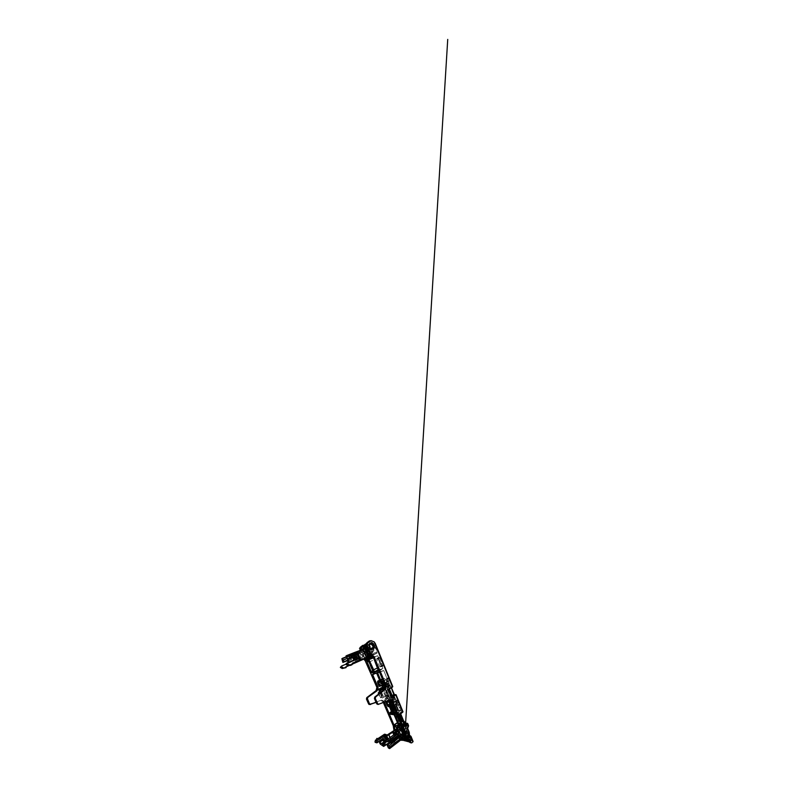 <?xml version="1.0" encoding="UTF-8"?>
<svg xmlns="http://www.w3.org/2000/svg" width="788" height="788" viewBox="0 0 788 788"><rect width="100%" height="100%" fill="white"/><g stroke="black" fill="none" stroke-linecap="round" stroke-linejoin="round"><path stroke-width="0.59" stroke-dasharray="3.94 2.96" d="M362.549 648.879C361.859 649.026 361.485 649.755 361.406 651.055C361.83 652.533 362.579 653.311 363.632 653.41L364.42 653.291C365.12 653.134 365.494 652.375 365.524 651.036C365.041 649.558 364.273 648.8 363.229 648.77L362.549 648.879M365.504 652.7L364.706 652.809C363.642 652.71 362.894 651.922 362.46 650.435C362.539 649.105 362.923 648.376 363.613 648.229L364.539 647.972C365.583 648.012 366.361 648.78 366.853 650.277C366.824 651.637 366.459 652.395 365.75 652.553L362.322 654.355L360.106 649.154M370.478 655.084L371.916 655.419L368.094 656.946L365.75 652.553L362.027 654.503L362.608 656.818L361.436 657.438L359.387 652.681C358.176 650.336 359.318 646.81 361.436 646.268L362.776 646.032L365.691 647.135L367.878 649.312L371.434 657.832L366.666 659.901L368.951 661.772L372.507 670.184L371.611 671.534L372.271 673.09L372.813 671.888M359.387 652.681L360.185 652.208L359.811 650.602M360.303 647.982L360.796 646.968M365.918 645.017L369.474 644.121C368.626 644.288 368.163 645.185 368.085 646.83C368.607 648.701 369.513 649.716 370.813 649.864L368.518 651.449L365.888 645.175M367.878 649.312L368.725 648.829L371.227 654.789L367.208 646.613L364.312 645.264C366.578 645.805 368.045 646.987 368.725 648.829L372.113 655.537L377.147 653.075L377.285 651.765L374.694 645.402C373.945 643.313 372.291 642.033 369.739 641.57L366.656 643.087M400.077 727.787L397.595 726.96L398.974 727.009L400.402 730.565L399.112 731.471L397.773 728.151M400.343 727.432L401.722 727.482L403.308 731.136L405.042 731.343L403.525 732.495L402.973 731.786M377.285 651.765L373.049 653.449L371.562 649.854C372.438 649.667 372.891 648.711 372.921 647.017C372.31 645.145 371.365 644.18 370.074 644.131L369.247 644.259L368.587 642.653L369.148 642.456L367.848 642.397L365.809 645.096M406.086 735.894L405.396 735.736L405.869 735.234M406.362 732.111L405.475 730.939L403.476 731.037M404.017 738.711L401.998 737.666L402.786 739.962M410.45 742.7L411.05 742.109L409.78 742.119L410.578 742.04L409.622 739.124L408.519 738.78L409.1 739.893L409.415 739.282M410.824 742.05L409.711 739.597L408.745 739.617L409.858 741.853L407.642 739.065L408.598 741.616M402.638 737.824L403.86 740.198M405.13 738.996L404.116 738.455L404.973 740.493M407.859 740.621L406.47 738.77L407.179 741.104M406.273 739.282L405.239 738.73L406.106 740.789M401.082 740.168L403.426 738.937L412.882 741.36M400.747 740.04L395.753 735.805L394.039 730.86M383.411 702.689L382.633 701.34L380.486 700.433L369.848 704.541M364.824 658.65L363.987 659.063L361.741 657.773L362.913 657.162L365.08 657.694L364.283 657.862M365.691 647.135L370.862 658.709L367.218 660.206M360.185 652.208L361.446 655.143L362.322 654.355M397.428 730.121L396.856 728.811L397.379 731.205L398.787 731.491L400.432 730.486L398.974 727.009M395.133 732.072L394.857 730.259M401.2 739.696L396.689 736.031L397.773 736.622L400.334 736.317L397.773 736.622M372.271 673.09L375.876 671.435L382.938 688.279L380.417 689.687L380.013 691.135L382.367 696.681L383.598 697.193L386.09 695.794L398.038 724.29L395.527 730.732L396.561 731.136L396.561 733.5L397.319 734.455L400.806 734.751L401.033 736.485C399.723 737.115 398.639 737.105 397.763 736.435L397.753 736.425C396.354 735.588 395.409 732.702 396.689 730.171L397.073 730.486M396.541 729.038L395.468 733.441L394.394 733.204M395.527 730.732L395.537 733.795C396.295 735.253 397.369 735.706 398.758 735.165L400.659 733.766L402.402 739.223M400.501 734.899L397.319 734.455L401.151 733.795L403.426 738.937M383.598 697.193L387.135 695.42L399.063 723.975L398.038 724.29L399.063 724.674L396.561 731.136L397.999 731.431C397.526 732.663 397.782 733.786 398.777 734.79M363.613 648.229L360.126 649.007M368.666 648.839C367.701 646.741 366.193 645.589 364.145 645.372M360.382 649.076L363.859 648.081L363.061 646.18M367.385 660.226L368.173 660.699M367.188 660.285L367.917 659.98L368.252 660.768M400.954 715.681L401.309 716.538L401.023 715.514L399.831 715.425L400.245 716.42L400.048 715.602L400.875 716.43L400.55 715.652L401.072 715.602L401.447 716.548M400.206 714.972L400.728 714.746L399.614 714.155L400.058 715.169L399.605 714.371L400.728 714.746M401.9 721.178L400.619 720.409L401.9 721.178L401.151 721.7L402.333 721.847L401.289 721.552L402.146 721.03L401.397 721.473L402.333 721.847M400.422 719.641L401.506 720.153L400.619 719.07L400.846 720.193L400.511 719.247L401.348 719.73M399.851 718.272L400.944 718.784L400.048 717.691L400.284 718.823L399.949 717.878L400.777 718.351M399.88 717.041L400.235 717.572M399.486 716.134L398.669 715.691L399.447 716.814L400.334 717.001L399.595 716.056L400.373 716.725L398.669 715.691M388.829 681.955L388.307 681.521L383.618 682.969L390.602 699.793L395.901 700.069L388.829 681.955L389.164 683.196L388.642 682.743L385.568 683.856L391.469 698.129L395.054 698.424L389.164 683.196L385.972 683.748L383.707 682.438M402.835 712.096L401.407 711.663C400.422 711.771 400.176 712.549 400.668 714.007L400.747 714.194M405.515 723.128L407.731 723.886M409.208 732.426L408.135 731.983C408.696 733.451 408.686 734.977 408.105 736.563L407.682 736.573C408.292 735.037 408.322 733.539 407.77 732.082L405.278 725.009L404.195 723.975L402.215 723.689L401.929 724.517L404.727 731.481C405.278 732.899 405.249 734.367 404.668 735.874L404.736 735.785C405.298 734.239 405.298 732.751 404.746 731.313L403.82 731.126C404.372 732.554 404.362 734.032 403.781 735.568L405.012 736.031L402.924 737.263L402.402 735.076M372.547 672.381L378.053 670.647C378.87 670.194 378.989 669.15 378.417 667.505L375.068 659.398C374.28 657.793 373.433 657.103 372.507 657.32L371.217 658.551L372.3 658.049L367.08 660.324M397.94 713.632L399.014 714.125L398.127 713.032L398.373 714.184L398.029 713.219L398.856 713.682M398.531 715.346L399.555 715.09L398.107 714.332L399.378 714.982L398.718 715.445L399.555 715.09M401.19 717.159L400.363 716.696L401.141 717.838L402.057 718.026L401.299 717.08L402.087 717.75L400.363 716.696M400.944 718.124L402.215 718.42M402.284 718.902L402.629 719.749L402.353 718.745L401.151 718.617L401.565 719.611L401.368 718.804L402.195 719.641L401.87 718.863L402.392 718.823L402.766 719.769M402.57 720.734L403.101 720.547L401.988 719.927L402.422 720.921L401.969 720.134L403.101 720.547M362.677 646.406L362.342 646.603C361.19 647.785 360.894 649.312 361.465 651.193L361.515 651.144C360.914 649.568 361.209 648.1 362.372 646.731L360.697 647.027L363.406 645.845M360.185 648.691L361.554 646.564M363.692 658.758L365.376 658.285M373.453 657.448L385.293 685.993M373.305 657.3L377.669 655.724L382.899 668.51L379.924 670.49L382.948 668.48L377.718 655.705L373.315 657.31M372.419 672.607L377.728 670.095L377.688 667.81L372.507 670.145M369.079 662.048L374.33 659.714C373.709 658.423 373.029 657.872 372.3 658.049L372.507 657.32M378.053 670.647L377.728 670.095L372.97 672.272M402.914 731.412L402.983 731.904M400.097 727.62L401.85 732.032M397.595 726.96L396.994 727.245M396.699 728.427L398.373 724.625L396.985 728.201L398.285 728.437L397.428 730.161L399.674 724.812L397.438 730.052L396.157 727.029L399.575 724.615L396.128 727.058M394.837 715.504L398.787 725.856L402.126 723.197L398.728 725.718M396.65 715.593L401.22 712.421L400.57 712.726L400.56 714.105M398.994 715.8L399.486 716.558L398.876 715.868L400.018 716.065L403.407 723.295L402.55 724.714L402.954 725.679L401.841 726.467M397.349 715.652L398.482 714.874L399.536 716.233M394.995 730.161L395.281 732.062L396.275 729.235M411.602 740.523L410.991 739.627M408.578 739.765L407.583 738.553L408.332 739.705M404.165 736.622L403.515 736.081L403.88 737.174L404.057 736.435M407.928 738.179L407.406 737.243M409.987 738.681L409.819 737.509L409.799 738.405L408.923 737.302L409.622 738.415M405.012 736.031L409.12 736.898L408.952 735.608M410.321 738.297L411.582 739.036L410.863 737.273L410.016 737.194L410.43 737.942M408.854 738.405L408.332 737.46M406.756 737.233L405.515 736.563L405.869 737.657L405.81 736.81L406.46 737.795L406.756 737.233M404.608 736.652L405.584 737.292L404.549 736.376M403.131 736.376L402.491 735.834L402.865 736.918L403.023 736.189M408.716 739.548L408.558 739.045L408.824 739.469M410.44 739.883L410.45 739.252L409.691 739.075L410.144 739.804M411.622 740.05L412.173 740.464L411.76 739.577M402.382 735.037L400.806 734.751M400.836 734.751L402.205 734.022L403.239 734.859L403.131 731.333L400.599 725.255L400.964 724.261L397.999 731.431M382.308 698.079L381.845 697.252L382.308 698.079L384.761 696.74L385.243 698.464L386.908 697.38L385.243 698.464L384.554 696.819M386.14 695.538L388.257 695.331L384.761 696.74M383.628 696.907L381.362 691.894L383.657 696.927L383.106 696.966L386.839 695.292M380.85 690.367L379.353 690.968M375.935 670.824L376.94 671.002L383.983 687.885L382.938 688.279L384.987 688.072L381.845 689.835M400.55 715.652L401.072 715.602M400.875 716.43L400.668 715.573M400.412 715.632L400.856 716.341M400.383 716.43L400.156 715.524M399.831 715.425L400.363 716.341M401.023 715.514L399.949 715.346M401.565 716.469L401.141 715.435M399.831 714.401L400.314 714.893M399.496 714.617L400.176 715.09M400.521 715.071L399.733 714.076M400.146 714.322L400.708 714.667M400.836 714.667L400.206 714.076M401.87 720.715L400.954 720.518L402.146 721.03M401.151 721.7L402.451 721.769M401.693 721.089L401.171 721.375M400.619 720.409L401.811 721.01M401.801 720.547L400.737 720.33M400.284 719.631L400.964 720.114M401.486 719.749L400.728 718.991M401.319 720.262L401.594 719.671M399.723 718.262L400.402 718.745M400.048 717.691L399.831 718.183M400.915 718.37L400.166 717.622M400.747 718.892L401.131 718.223M400.343 717.494L400.137 716.972M399.841 715.79L398.787 715.612M395.901 700.069L383.815 670.667L388.238 681.561L386.021 682.772L388.277 681.531L383.835 670.667L377.866 672.617M391.104 700.256L391.882 698.05L385.972 683.748L383.618 682.969M408.391 725.787L406.204 725.039L407.642 728.565M397.802 713.632L398.482 714.105M398.127 713.032L397.92 713.554M398.994 713.692L398.098 712.894L395.497 714.972L398.275 713.11L402.126 723.197L398.275 713.012L393.281 712.588L390.937 714.194M398.826 714.243L399.102 713.623M399.378 714.982L398.639 715.268M399.28 714.824L398.226 714.253L399.161 714.903M401.555 716.804L400.481 716.617M402.146 718.242L401.062 718.045M401.87 718.863L402.392 718.823M402.195 719.641L401.988 718.784M401.732 718.843L402.166 719.543M401.703 719.621L401.476 718.725M401.151 718.617L401.673 719.533M402.353 718.745L401.269 718.538M402.885 719.69L402.461 718.666M402.205 720.163L402.688 720.656M401.86 720.37L402.54 720.833M402.895 720.853L402.097 719.848M402.52 720.114L403.082 720.459M403.22 720.459L402.579 719.858M365.445 658.197L365.08 657.694M367.671 651.903L371.788 649.736M369.474 644.121L366.006 645.077M402.432 727.994L403.387 734.239L404.904 729.678L403.308 729.333L402.796 730.683M405.495 738.553L407.613 738.08L407.032 736.179M405.318 738.395L408.391 738.267L405.259 738.346M369.148 642.456L368.961 641.629L371.158 640.654M399.703 714.696L398.482 714.874M402.954 725.679L404.205 725.758M389.055 688.702L388.307 686.9L389.055 688.702L386.721 690.042L386.977 691.046L385.637 692.219L387.765 697.301L389.361 696.769L389.863 697.607L392.168 696.267L392.887 698.03L392.188 696.208L391.321 696.001L391.931 695.637M395.399 706.856L397.093 710.146L396.226 710.205L397.802 710.106L396.295 706.275L394 706.954L393.37 705.418L394.749 704.275L396.394 704.57L397.31 703.763L396.374 704.62L399.388 711.958L396.876 713.898L399.398 712.165L396.374 704.62M391.734 701.517L388.858 699.803L377.816 704.216L376.861 703.763L374.556 698.483L374.812 697.301L384.455 689.736L385.352 687.028M379.501 672.154L380.663 671.809L380.003 670.43M378.723 693.962L380.909 697.804L380.269 697.794L378.654 694.021M382.633 701.34L383.657 701.064L384.18 701.675L383.047 701.822M389.548 706.875L388.612 704.639L389.617 703.93L388.681 704.354M402.599 728.073L406.106 725.521L402.481 728.033M402.934 736.228L403.003 736.159C402.451 734.731 402.481 733.273 403.092 731.776L403.633 732.604L402.776 732.318M401.929 724.517L398.886 726.989M399.191 726.694L402.126 724.054L404.727 731.481M404.195 723.975L401.998 725.886L400.068 725.571M401.998 725.886L402.126 727.186L404.914 725.127L402.215 723.689M398.423 730.594L397.418 731.244L398.905 731.53L397.241 731.244L399.063 730.171L400.432 730.486M396.768 728.605L398.314 728.437L399.674 724.812L398.167 724.399L399.605 724.556L398.167 724.33L399.644 724.783L398.196 724.32L394.709 726.703L398.167 724.33L394.798 726.723M395.763 713.908L395.694 714.568M400.255 715.76L403.407 723.295L404.293 723.532M399.506 716.095L400.137 715.75M400.176 715.701L399.378 715.868L400.206 715.908M403.978 724.251L403.023 724.211L403.328 725.571M401.831 737.982L400.984 737.804L400.373 736.347L401.545 736.613L402.294 738.169M411.159 739.548L411.425 740.188M411.553 739.646L411.602 740.208M408.243 738.602L408.686 739.676M408.44 739.617L408.164 738.937L408.184 739.666M408.292 739.577L406.982 737.952L408.627 738.267L407.041 737.942M407.889 739.479L407.337 738.494M407.691 738.464L407.869 739.233L407.849 738.504M409.277 739.134L409.484 739.991M409.602 739.912L408.519 738.78M409.208 739.814L408.598 738.267L407.278 737.952L407.682 739.646L406.992 738.051M408.627 738.691L409.396 738.878M404.559 737.223L404.274 736.534M404.165 736.347L404.146 737.233M403.988 737.085L403.495 736.199M404.333 736.11L404.815 737.282M407.268 737.095L407.829 737.657M409.73 738.326L409.031 737.213L409.908 738.317L409.927 737.42L410.095 738.592M400.905 734.731L402.668 734.13L401.151 733.795L403.101 734.899M409.977 741.951L409.228 741.803M408.824 741.912L408.342 741.409M408.942 735.519L409.267 736.297M409.405 735.628L409.12 736.8L409.445 735.628M399.762 725.718L401.91 724.172L404.796 731.343C405.347 732.751 405.357 734.209 404.825 735.716L407.711 736.622L405.859 738.06L407.652 736.652M404.825 735.716L403.781 735.667M410.43 737.932L410.124 737.105L410.981 737.184L411.7 738.947L410.686 738.76M408.184 737.312L408.755 737.883M407.15 737.854L406.578 736.839L406.726 737.854M406.569 737.706L405.997 736.701L406.135 737.716M405.987 737.568L405.495 736.642M406.933 736.721L407.426 737.913M404.904 737.42L404.717 736.573M404.658 736.297L405.692 737.204L405.081 737.312M403.525 736.977L403.239 736.297M403.131 736.11L403.121 736.987M402.964 736.839L402.471 735.953M403.298 735.864L403.781 737.036M410.085 740.149L410.962 742.109L409.908 742.197M411.05 742.109L410.193 740.06M410.39 739.41L409.898 739.4M409.799 738.986L410.45 739.252M410.558 739.164L410.893 740.356M411.001 740.267L410.4 740.227M411.868 739.479L412.291 740.375L411.73 739.962M400.934 734.712L401.131 734.554C401.988 734.15 402.707 731.097 401.043 730.082L399.063 730.171M398.541 730.535L400.462 725.206M400.718 724.99L399.063 724.674L399.063 723.975L400.964 724.261L403.82 731.126L403.131 731.333M379.294 690.997L381.412 689.805L380.358 690.997L382.367 696.681M382.998 689.362L382.279 689.589M368.163 656.759L377.038 652.878L374.458 645.51C373.64 643.195 370.902 641.373 368.902 641.875M401.919 710.008L400.865 710.766L401.545 710.136L399.309 704.433L391.262 704.935L393.744 710.155L401.772 710.49L399.861 704.935M399.309 704.433L398.501 705.585L400.56 710.648L392.591 710.293L393.202 709.801L401.555 710.333L400.865 710.766L392.877 710.412L393.645 710.027L391.222 705.053L390.641 705.427L391.262 704.935M398.521 702.512L397.054 700.217L396.275 700.473L396.965 702.541L398.304 703.29L398.521 702.512L396.935 703.812L395.615 703.733L394.867 701.231L396.108 701.084L394.167 702.522L392.877 702.256L396.187 701.084L397.31 703.763L396.266 701.123L394.167 702.522L393.458 700.69L394.246 702.226M397.073 703.3L395.399 701.281L396.187 703.723L394.749 704.275M397.063 703.861L398.147 702.64L397.27 700.739L396.295 700.699L397.792 703.29M386.14 679.581L387.341 681.64L387.923 680.93L387.272 679.325L386.248 678.96L386.14 679.581L387.263 678.98L388.169 680.95L389.282 681.108L388.405 678.035L387.223 678.301L388.779 681.216M374.477 673.563L379.56 671.839L382.397 678.665L381.195 679.709L382.673 682.438L381.284 682.851L383.254 681.492L382.259 679.443L381.402 679.384L382.16 682.93L378.989 684.408L382.17 682.802L380.801 683.038L376.546 672.883L375.787 673.247M382.613 679.955L382.899 681.63L381.786 682.191L381.156 680.674L380.121 680.389L380.771 682.398L382.958 682.181L381.707 682.763M388.671 701.418L389.932 701.35L391.055 703.773L389.518 701.458L388.967 701.96L389.853 703.783L388.533 701.468L386.465 702.679L388.563 701.32L389.814 703.92M392.719 696.484L394.877 697.735L394.079 697.863L394.601 699.527L392.779 700.502L393.458 700.69L392.66 701.418L391.912 699.606L394.778 697.961L394.089 698.02L394.67 699.37L393.045 699.705L394.404 703.014L391.754 703.024L390.08 703.871L392.03 702.64L390.651 700.453L389.952 700.699L390.631 702.66L391.4 703.379L392.03 702.64M379.028 657.29L376.812 658.601L377.984 658.078L380.949 665.958L381.747 666.628L382.702 666.303L379.846 657.941L379.028 657.29L378.102 657.704L377.984 658.748M380.949 665.958L377.915 658.778L376.743 659.3L379.717 666.53L381.274 666.589L378.26 658.64L379.461 658.108L378.102 657.704M397.034 713.554L394.995 714.519L395.98 713.839L398.383 720.153L400.137 721.03L397.822 714.292L396.069 713.485L395.881 714.155M398.383 720.153L395.852 714.283L394.877 714.962L397.388 720.971L399.014 721.542L396.462 715.09L397.467 714.411L396.069 713.485M385.342 696.444L382.909 690.682M400.531 730.456L402.481 730.358C404.146 731.382 403.446 734.485 402.599 734.889L402.56 734.928M405.396 735.736L405.889 737.992M403.328 731.146L401.811 727.491M405.042 731.343L406.726 731.087M408.381 725.896L406.569 725.896M403.633 732.604L404.431 732.013L404.175 732.722C403.702 734.012 403.968 735.184 404.973 736.238L406.441 736.455M404.431 732.013L406.47 725.433L407.691 728.437M392.611 686.781L391.341 686.772L388.445 689.017L391.321 696.001M389.085 688.643L391.242 687.156L391.321 687.786M370.705 655.468L376.999 652.957L371.975 655.419L371.207 654.798M410.134 742.601L405.79 738.622M368.685 654.07L370.104 654.838M370.754 655.429L373.059 654.464L373.049 653.449L370.124 654.68L370.596 655.133M368.518 651.449L368.016 651.706M392.158 696.336L389.883 697.498L389.183 696.622L387.814 697.262L385.696 692.189L387.125 690.987L386.829 690.14L388.947 688.781L388.858 689.914L389.518 689.894M389.883 697.498L392.385 696.306M386.632 686.831L385.844 684.949L386.721 684.457L385.844 684.949L386.632 686.831L389.666 685.205L386.632 686.831M388.257 681.531L384.938 683.068L386.248 682.812L386.721 684.457M392.552 701.034L391.912 701.054L392.749 701.113L392.129 699.606L391.39 699.862L392.06 699.842M393.507 700.916L392.66 701.418L391.912 699.606L394.818 697.794L394.355 696.917L392.887 698.03L394.571 697.006L394.827 697.932L392.129 699.606M389.183 696.622L388.425 697.311M386.938 691.224L386.041 691.588M389.282 696.661L386.997 691.165L385.775 691.972L386.514 691.293M387.213 689.924L389.863 688.623M388.248 681.679L386.258 682.802L386.819 684.575L385.362 685.324L386.071 684.979L385.391 685.324L385.903 686.555L386.721 686.545L386.1 686.644L389.735 685.156L389.942 686.131L387.903 687.028L389.981 685.954L388.307 686.9L389.114 688.653M387.844 687.264L390.011 685.905L389.696 685.146L389.981 686.112L387.322 687.855L387.509 689.057L391.212 697.262L392.976 697.725L394.463 696.907L392.68 696.494L393.892 697.035M373.551 657.556L377.649 655.665L373.532 657.763L377.826 668.106M384.288 699.941L385.007 701.645L385.825 701.162L385.007 701.645L384.288 699.941L387.164 698.217L387.016 697.479L387.322 698.355L384.288 699.941M386.741 702.384L389.784 701.281L386.465 702.679L386.081 701.763M379.294 686.427L380.89 685.521L379.511 685.639L381.609 684.742L379.432 686.023L378.654 684.191L380.998 683.029M381.806 697.153L380.909 697.804M402.589 735.155C404.008 734.101 403.929 732.052 403.574 731.431L402.747 730.407L404.736 725.571L403.456 729.393L404.894 729.658L406.244 725.571L404.658 725.315L401.21 727.846M395.645 713.938L395.015 714.489M410.548 742.109L409.987 739.715L407.672 739.489M404.766 735.982L403.023 737.371L405.859 738.06M410.922 738.07L411.297 738.592L410.922 738.07M410.597 737.341L410.981 737.834L410.597 737.341M398.304 703.29L396.147 703.871M388.277 681.531L386.908 681.837L385.233 678.685L383.5 678.448L380.624 671.514L383.815 670.667M381.284 682.851L380.771 682.398M381.786 682.191L381.806 682.703M381.747 678.872L381.215 679.601L382.17 682.802M377.718 658.207L378.26 658.64M376.743 659.3L376.812 658.601M395.94 714.588L396.462 715.09M368.587 642.653L367.72 642.102M385.519 698.168L387.489 697.341L385.332 698.089L386.386 697.567L386.209 696.454L383.569 690.17M400.688 716.804L400.757 717.336M401.072 716.844L400.57 716.883M370.646 654.907L370.784 655.409M392 695.922L391.331 695.912L388.474 690.061L388.799 689.313M394.089 705.408L394.601 704.57M389.331 696.72L386.997 691.106L389.331 696.72M385.637 692.219L386.455 691.48L388.75 696.681M386.238 701.556L385.972 700.946L387.292 701.093L387.794 702.285L386.553 702.315L386.268 701.645M390.178 704.58L388.75 704.59L392.227 705.418L392.867 706.935L391.833 706.994L393.616 706.659L393.064 705.9L394.394 706.206L395.891 709.821L394.788 710.057L393.064 705.9M381.569 684.802L381.914 685.294M387.016 697.479L388.179 696.819L387.972 695.528L385.184 688.308L389.735 699.232M389.37 686.003L388.957 688.151L392.493 696.316M379.225 691.194L381.845 697.252M380.269 697.794L382.16 696.996L380.328 692.701M401.269 737.834L402.914 738.189L402.304 738.198L402.914 738.189L401.732 736.563L400.402 736.268L401.545 736.613M400.984 737.804L401.841 737.598L402.914 739.952M410.597 738.336L411.188 738.691L410.706 738.248M410.341 737.598L410.873 737.923L410.45 737.509M386.14 679.975L384.15 678.458L382.416 679.167M385.913 698.06L386.622 697.597L386.425 696.375L383.756 690.022M385.332 698.089L388.021 696.799L384.899 688.545M390.434 696.139L391.311 697.301L392.976 697.725M387.322 687.855L390.464 696.08L391.843 695.282L388.927 688.2L387.479 689.057L391.311 697.301M386.524 686.456L385.874 686.555L385.362 685.324L386.11 684.496L385.391 684.742L388.12 683.57L388.779 685.127L389.696 685.146L388.779 685.127M393.951 706.964L395.221 707.053L396.778 710.756L395.212 706.974M395.231 707.063L396.719 710.678M396.699 710.599L395.556 710.707L396.778 710.756M393.439 705.723L394.453 705.102L393.389 705.408M392.749 701.113L391.449 699.803L394.148 698.099L394.64 699.508L393.025 699.616L394.345 703.182L391.803 703.073M394.059 702.147L392.69 702.177L392.168 700.916L392.818 700.709L391.991 701.143L391.419 699.872L394.187 697.764M388.74 686.712L391.892 695.223M386.553 700.926L385.165 701.359L385.667 701.261L385.194 700.128L384.623 700.158L387.302 698.168M390.434 704.856L392.079 705.349L390.218 706.491L392.237 705.496L393.153 707.112L392.148 705.349L388.681 706.806M391.705 706.915L393.242 710.599L395.182 710.224L394.404 710.707L394.867 711.81L392.749 711.682M393.301 712.874L394.827 711.948L392.818 711.83M379.54 671.8L376.585 672.588L379.383 671.731L376.664 673.208M392.739 696.296L387.785 684.289L385.401 684.87L391.006 698.02L389.873 699.192L385.332 688.269L383.421 689.136M384.15 685.422L383.746 684.841L384.012 685.491M390.099 699.567L393.163 699.429L393.36 698.148L391.104 698.109L393.448 698.04L393.222 699.035L386.77 683.905L387.666 684.24L383.904 684.545L387.125 684.211L393.173 699.251L390.099 699.399L391.094 698.276L385.401 684.87L383.746 684.841M392.857 696.562L393.242 699.212L387.144 684.23M381.796 697.183L379.609 692.041L381.825 697.193M406.234 739.193L407.682 739.646M393.567 706.334L392.995 706.235L394.483 709.811L395.694 709.998L394.059 705.91M395.182 710.224L395.793 710.096M394.266 710.195L395.734 710.018L394.463 709.761M397.802 709.939L396.522 709.85L395.084 705.92L396.453 706.225L397.97 709.899L396.827 710.146M396.305 710.284L397.861 710.185M394.995 706.215L396.226 710.205L397.132 710.244L395.625 706.58L396.108 705.93M396.295 706.275L394.719 706.57L395.084 705.92M391.045 703.901L390.661 703.044L391.015 703.911L390.188 704.442L391.045 703.901M386.189 684.683L385.322 684.634L384.761 683.265L386.189 683.048M384.731 683.137L386.741 681.856L385.982 680.034L383.352 681.433M395.418 710.49L394.03 707.161M395.694 710.254L396.177 710.106L394.758 706.669L394.345 707.013M395.576 702.965L395.734 703.871L394.877 704.423L396.453 704.314M392.788 700.64L394.601 699.389L391.37 701.084M394.867 701.231L392.838 702.404L391.941 700.995L392.759 700.522M393.153 707.112L393.616 706.659L395.024 710.057L394.148 710.018L392.818 706.324M393.882 710.195L392.473 706.806M393.34 706.994L394.68 710.215M379.708 685.727L383.854 684.417L382.495 680.724L384.958 680.172L386.573 683.846L388.179 683.738L386.12 684.624M401.259 737.834L402.491 738.149L401.703 736.77M382.397 678.665L379.58 680.162M379.461 671.75L382.426 678.773L379.58 671.829L376.753 673.169L379.58 680.29M384.8 684.92L385.391 684.742M393.379 705.457L391.961 706.58M390.75 706.895L393.271 705.359L390.218 706.491L391.301 706.58M395.507 710.382L394.187 707.033L395.271 707.053M388.445 706.708L385.844 702.039L387.263 701.162L388.129 702.502L389.932 701.428L390.631 703.083L387.095 705.23M392 706.994L393.35 706.816L394.768 710.234L393.409 710.382M379.324 686.397L377.531 681.64M389.439 701.95L390.848 705.447L394.384 703.034L390.828 705.309M381.165 682.201L384.997 680.251L386.573 683.846L382.86 685.865L380.988 682.034L384.958 680.172M387.006 684.053L383.894 684.545L387.765 684.339M387.785 684.289L392.749 696.296L387.893 684.417L386.977 683.984M393.37 697.981L392.838 696.553M366.656 648.475L367.05 649.401C367.691 650.543 368.784 651.292 370.34 651.656L371.808 651.518L372.291 652.415L371.7 651.686C370.153 652.109 368.695 651.577 367.336 650.09M372.576 646.259C373.01 647.115 373.079 649.174 371.483 649.903C369.808 650.464 368.341 648.918 368.035 647.992C367.592 647.115 367.533 645.008 369.168 644.308C370.862 643.776 372.281 645.342 372.576 646.259L372.527 646.268C372.192 645.234 371.365 644.574 370.065 644.279L370.055 644.279C367.976 644.22 367.553 646.83 368.193 647.913C368.538 648.898 369.326 649.548 370.567 649.873L370.577 649.873C372.714 650.041 373.207 647.352 372.547 646.259L372.547 646.259C372.103 645.165 371.276 644.505 370.065 644.279L370.587 643.954M363.022 651.016C362.5 650.159 362.854 648.051 364.568 648.081L366.587 649.627C367.129 650.494 366.716 652.661 364.962 652.553L362.982 651.026C363.357 652.129 364.302 652.631 365.809 652.523C366.962 651.577 367.267 650.592 366.735 649.568C366.499 648.829 365.327 647.588 363.918 648.041C362.569 648.632 362.608 650.327 362.982 651.026M363.14 649.302L370.34 646.416L356.905 653.075L341.913 659.044M346.178 656.828L354.236 653.203L345.971 656.02M354.236 653.203L345.991 656.404M348.976 655.705L354.108 653.607L354.541 654.592L349.616 656.837L351.763 656.7L354.925 654.789M357.496 652.356L358.619 652.562L358.018 652.464L358.432 651.932M360.382 650.376L360.274 651.026L360.825 650.819M367.139 648.278L365.041 647.293L368.823 645.303L370.459 646.318L367.041 648.357L364.273 647.923M357.033 653.144L360.057 660.137L359.003 660.551L356.462 654.05L355.723 653.656L356.235 654.178L355.959 653.538L356.235 654.178L357.959 653.154M357.841 661.496L354.866 654.257M364.322 645.865L366.036 644.338L367.484 645.924L370.409 646.219L364.667 648.642M357.683 652.937L347.538 657.044M353.32 657.162L354.058 657.586L353.28 657.172L347.35 659.418M357.979 661.437L355.083 654.828L364.056 651.449L354.945 654.867M352.197 663.654L350.887 664.314L352.305 663.713M346.306 657.094L349.212 655.931L349.616 656.837L351.556 656.404L357.082 654.296L358.776 658.541L349.301 662.009M348.936 662.166L349.163 662.698L358.806 658.601M342.337 660.285L358.008 654.611L357.397 654.207L342.317 659.93M361.997 659.93L359.121 653.4L358.501 654.01L357.791 652.592L341.884 658.679M346.237 663.476L353.901 660.098M350.887 664.314L350.709 665.338M359.417 660.748L358.639 658.965L351.241 661.89M349.163 662.698L345.912 664.195M348.966 665.505L352.236 664.117M359.18 658.492L358.639 658.965L359.811 660.659M342.356 660.265L357.417 654.542L357.269 652.907L358.008 654.611L357.486 654.907L342.091 660.452L357.525 654.542L357.122 655.074L360.017 660.748L345.075 666.924L344.839 668.244M366.656 643.747L364.775 644.594M352.916 657.773L354.6 656.798L352.443 657.625M361.879 652.336L358.51 653.981L361.879 652.336M346.237 666.678L345.075 666.924M348.414 663.21L340.593 666.569M357.171 659.625L356.304 657.635L347.685 660.984M356.777 658.906L353.733 660.344M367.838 657.153L367.011 657.566M357.289 659.241L348.69 663.122M347.695 660.905L356.718 657.409L357.742 659.004L348.503 663.151L347.695 660.905M361.465 651.193L358.629 652.267M366.026 646.416L367.366 643.55C366.331 644.702 365.977 646.012 366.292 647.48M371.7 651.686L370.478 651.587C368.794 651.174 367.651 650.327 367.031 649.046L366.903 649.056M366.558 648.219L366.548 644.958L368.557 642.841L367.366 643.55M371.906 651.804L370.36 651.666L371.867 651.302C369.789 651.745 368.134 650.78 366.922 648.416L366.775 648.485M372.379 652.277L370.193 654.917M347.744 661.043L356.668 657.822M358.619 652.562L359.121 653.4L361.978 652.267C363.288 654.099 364.854 654.789 366.666 654.335L367.011 654.789M361.446 651.548L362.047 652.257C362.884 653.508 363.938 654.217 365.208 654.395C363.711 654.06 362.657 653.36 362.056 652.297L361.485 651.124C360.973 649.322 361.259 647.844 362.381 646.712L362.844 646.327M371.532 643.235L373.709 645.835L368.272 648.957C367.691 647.352 366.39 646.377 364.361 646.012L368.557 642.841L371.463 643.195M366.873 654.454L367.356 654.966L369.227 653.37L365.937 657.438L369.444 655.429L372.409 651.371L373.768 650.996L370.281 654.966L372.793 652.149L372.054 652.159M368.577 656.493L368.045 656.936M361.121 660.334L363.859 658.995L367.247 655.035L366.666 654.247L365.208 654.395M363.81 659.034L367.218 654.956M361.702 652.07L361.495 651.499L361.771 652.07M362.372 646.731L363.504 646.052L361.328 648.238L361.475 651.489M366.203 643.835L364.834 644.357M363.268 646.337C361.308 647.312 360.737 649.056 361.554 651.568L361.505 651.587C360.658 649.007 361.249 647.204 363.268 646.199L369.671 642.663C372.281 643.038 372.842 644.239 373.719 645.825L371.483 643.264M369.444 655.429L372.409 651.371L372.586 647.657L366.716 650.011L372.99 647.953L372.822 651.351L373.827 650.829L372.773 652.021L371.867 651.302M368.784 656.02L369.099 655.271L366.981 650.228L363.79 652.001L365.967 657.123L368.814 655.685L366.716 650.011L363.76 652.021L369.611 649.332L363.898 651.981L365.937 657.438M366.026 657.143L369.168 653.075L369.474 649.893L369.267 653.331L365.937 657.241L363.889 651.637L369.572 649.361L369.434 649.942L372.724 647.431L372.99 647.953M362.056 652.297L361.771 652.1C362.362 653.301 363.475 654.089 365.11 654.464L366.666 654.247L367.169 655.035L369.286 653.213L369.434 649.942M365.228 654.395L365.11 654.464C363.504 654.227 362.303 653.272 361.505 651.587L361.505 651.587M402.264 732.249C403.092 730.742 404.067 730.279 405.18 730.88L402.747 730.407C401.811 729.865 400.895 730.18 400.009 731.362L399.802 734.229L400.57 735.214L402.491 735.224M405.18 730.88L406.194 732.574M388.642 748.236L393.872 744.059C395.251 742.808 395.379 741.941 394.246 741.459L390.129 741.941M390.03 741.843L389.105 742.542M382.741 746.069L389.134 741.419L398.216 736.238L400.954 736.888L398.216 736.238M396.433 731.747L399.142 738.1L400.688 736.849M399.142 738.1L401.703 738.947M396.837 731.825L395.674 732.751M401.358 738.139L401.447 737.273L389.321 747.349M394.936 730.2L400.925 725.945L402.629 725.925L404.973 730.712L405.16 734.938C404.539 736.514 403.397 737.499 401.732 737.903M399.486 737.332L401.683 737.893L398.482 736.288M388.533 739.558L386.938 739.085L384.82 734.308L386.347 734.702L388.366 739.991L389.193 740.05L389.705 741.212M393.744 741.311L390.08 741.823L389.43 740.513L390.631 740.562L398.344 734.948L399.053 735.115M393.872 744.059L393.586 743.774C394.542 742.976 394.857 742.296 394.532 741.754L393.015 740.247L394.108 740.779C394.433 741.331 394.118 742.01 393.173 742.828L394.276 741.409C394.561 740.7 394.345 740.237 393.616 740.001L391.104 740.346L393.114 739.863M389.193 747.31L401.447 737.273M405.16 734.938L405.79 733.165L407.879 733.608L407.918 734.189L406.687 737.046L404.855 738.366M401.762 737.804L400.954 736.888M405.8 734.84C404.894 736.081 403.968 736.396 403.032 735.785L402.648 735.431M404.973 730.712L405.79 733.165M403.151 726.319L402.737 725.699L404.865 726.014L400.856 725.699L398.63 727.531M400.925 725.945L405.032 726.309L403.328 726.329L400.343 728.526M400.314 728.467L402.175 727.058L399.831 726.664M383.204 745.162L382.663 743.961M382.692 743.813L388.445 739.696L387.627 739.794L388.445 739.696L388.12 738.967M400.127 737.263L399.211 735.096M399.201 735.076L397.871 731.934M385.322 741.006L387.341 741.794M407.879 733.608L407.918 734.189M405.564 726.713L407.396 731.008L405.318 730.604L403.505 726.221L405.574 726.546L407.465 731.037L405.032 726.309M389.922 737.657L391.104 740.346L395.005 737.302L391.4 739.548M402.175 727.058L403.328 726.329M388.356 747.93L393.586 743.774L393.173 742.828L394.276 741.409L398.354 738.12L397.881 736.888L387.272 745.487M390.277 742.867L397.999 736.494L390.415 742.936M396.531 732.801L397.94 736.701L392.798 741.006M396.462 732.879L398.413 737.795L395.103 736.928L394.099 734.603M384.495 740.75L385.224 741.084M391.429 740.011L390.109 737.519M377.885 738.661L379.235 739.193M376.94 738.366L377.915 738.809L384.81 734.298M383.096 739.568L384.642 738.129L383.717 736.642L375.581 742.316M388.021 739.499L389.154 742.365L384.495 745.645M389.144 740.218L383.057 744.709L389.144 740.218L390.562 742.611M398.639 735.421L398.314 735.037L390.099 740.72M382.584 738.169L383.096 738.583L382.584 738.169L384.751 736.938L384.022 736.731M383.303 740.04L382.682 738.277L384.721 737.007L385.293 738.642L383.401 740.198M366.666 659.901L367.356 661.506L368.597 661.93L372.163 670.332L371.611 671.534M398.758 735.165L401.387 734.081L403.042 734.386M371.828 670.805L373.069 670.017L369.493 661.536L368.804 661.487M372.054 670.696L372.97 670.391M372.163 670.332L373.148 669.967L372.941 670.696L373.069 670.017M368.597 661.93L369.582 661.506L373.148 669.967L369.493 661.536M368.262 661.762L369.148 661.359M368.026 661.851L368.557 661.26M367.356 661.506L368.331 661.073M369.927 704.541L370.606 704.521M380.486 700.433L375.994 702.187M384.081 702.423L382.219 700.207L381.323 700.128M400.432 730.555L398.817 731.53L397.467 728.368M395.753 735.805L401.092 739.774M395.911 729.915L396.679 730.112M395.537 733.795L396.561 733.5M380.013 691.135L380.929 690.977M380.417 689.687L383.195 688.505M372.645 671.159L371.966 671.386L372.438 672.499M361.613 654.739L364.499 657.527L370.035 655.252M382.673 682.438L383.254 681.492M375.659 644.85L374.458 645.51M394.305 694.671L395.97 694.908M388.356 694.809L385.598 688.17L383.884 688.239M375.068 659.398L374.33 659.714L377.688 667.81L378.417 667.505M368.016 660.561L367.789 660.029M383.657 701.064L382.219 700.207M403.397 732.525L403.121 731.717M397.241 731.244L396.935 730.525C395.192 733.992 398.285 738.198 401.102 736.297M384.436 702.285L384.18 701.675M395.182 717.257L398.698 714.775L402.166 723.148L397.477 722.832M396.807 713.741L391.803 701.458M399.782 714.883L397.654 716.381M400.452 723.118L403.348 721.079M403.88 724.369L401.644 725.984M403.042 723.414L402.737 723.945M402.244 740.326L401.25 740.099M409.583 735.657L409.317 736.662L409.031 735.785L410.932 736.583M385.293 696.7L388.011 694.937L385.086 687.717M376.29 670.687L372.468 672.44M401.772 710.49L393.744 710.155M393.242 709.673L391.37 704.462M399.211 704.807L391.281 704.817L390.553 705.536L392.542 710.284L390.7 705.191L398.6 705.211L390.602 705.546L392.7 710.421L400.678 710.776L399.211 704.807M396.965 702.541L395.881 703.31M396.344 701.015L395.261 701.803M396.541 700.236L395.399 701.281M397.054 700.217L395.891 701.271M397.891 700.965L396.443 701.773M395.251 701.359L396.334 700.699L397.024 702.561L398.206 703.113L397.083 703.733M387.962 680.507L386.79 681.167M387.312 678.911L387.223 678.301M387.469 677.985L387.204 678.576M387.962 677.877L386.248 678.96M388.405 678.035L386.721 678.862M388.789 678.576L388.159 678.36M389.449 680.202L388.405 678.724L387.272 679.325M389.538 680.802L387.923 680.93M383.126 682.349L382.091 682.191M382.269 682.28L381.225 680.33L380.141 680.901M381.914 681.768L381.185 679.68L381.461 680.99L378.604 682.546M381.402 679.384L380.121 680.389M381.845 679.286L380.22 680.32M382.259 679.443L380.643 680.221M381.156 680.674L382.022 679.749M391.863 703.369L390.592 702.778L390.08 701.221L390.592 702.778L389.567 703.398M391.4 703.379L390.631 702.66M390.03 701.212L388.967 701.96M390.188 700.473L388.947 701.537M390.651 700.453L389.075 701.468M391.075 700.66L389.518 701.458M391.419 701.172L390.838 700.956M390.641 703.379L391.675 702.758L391.075 701.29L390.03 701.931M379.846 657.941L382.456 665.456L381.274 665.988M382.84 665.289L382.938 665.939M381.747 666.628L381.185 666.658M381.323 666.5L380.259 666.983M376.733 658.66L377.915 658.138L380.988 665.949L382.495 666.106L381.274 666.589M379.717 666.53L381.136 666.372M397.822 714.292L399.989 720.498L398.994 721.178M399.152 720.902L399.851 720.921L398.866 721.601M398.728 720.656L397.901 721.473M397.388 720.971L398.59 720.636M377.147 653.075L372.113 655.537M385.598 688.17L382.544 689.815M388.257 695.331L385.352 696.671M405.278 725.009L407.77 732.082M404.52 731.727L406.519 726.181L407.573 728.752M401.407 711.663L401.22 712.421L402.589 712.648M394.621 694.809L395.753 694.553M391.341 686.772L392.493 686.969M404.175 732.722L405.859 732.909M403.249 731.431L404.027 731.579M390.799 700.739L390.415 699.813L389.114 700.079L390.001 700.04M378.9 704.502L378.23 704.511M378.063 704.511L388.858 699.803M400.166 715.898L398.856 714.746M401.259 716.115L400.018 716.065M402.944 723.798L404.175 724.073M403.82 724.832L402.55 724.714M385.371 685.944L385.45 687.087M381.776 685.363L381.727 684.861M394.788 716.026L397.536 722.586L395.024 716.962M393.961 714.43L393.389 712.677L394.128 714.44M402.018 732.18L403.308 731.136M403.2 731.028L402.028 732.072M398.738 725.856L402.097 723.266L397.585 722.635M398.265 730.762L397.467 731.313M411.71 742.917L410.607 742.621L411.05 742.266M407.613 741.331L406.5 738.799M408.105 736.662L409.12 736.898M402.205 734.022L401.131 734.544L402.264 734.81M381.254 691.982L383.214 696.622M379.658 690.899L380.752 690.426M382.121 689.658L380.466 690.406M396.019 699.567L394.946 697.872L391.469 698.129L390.602 699.793M404.451 731.875L406.519 726.152M404.845 729.885L406.322 725.837L404.884 725.531L406.293 725.807L404.608 730.407M403.003 736.159L405.042 738.159L407.337 737.804M367.75 651.853L368.449 653.774M390.257 697.281L391.429 696.612L390.946 696.05L391.695 696.336M379.491 672.125L380.614 671.819M380.052 669.899L378.811 670.49M396.817 713.918L399.427 711.909L396.413 704.57L397.339 703.714L396.315 701.192L394.709 701.153L395.428 703.014L392.936 704.521M388.563 696.533L387.765 697.301M373.413 657.487L377.59 655.616M389.715 706.885L388.612 704.639M398.698 714.775L398.176 712.884L393.242 712.608L390.759 714.184L393.281 712.588L398.275 713.012M372.724 674.38L376.713 672.647M376.694 672.834L380.88 683.147M380.89 685.521L379.609 685.737L379.058 684.191M379.55 691.982L382.121 698.001M401.998 737.666L401.427 737.932M402.373 738.041L401.781 736.622L400.59 736.337L401.19 737.745L402.363 738.149M403.899 740.208L403.131 737.952M404.205 740.296L402.757 737.834M405.002 740.503L404.244 738.198L405.318 740.592M407.603 741.193L406.115 738.671M408.765 741.498L407.672 739.085M409.622 741.725L408.519 739.302M409.957 741.813L408.854 739.38M410.016 742.227L408.745 739.617M382.919 668.49L378.595 669.958M377.649 655.665L382.948 668.48L379.974 670.135M408.499 738.386L409.208 739.883M390.946 696.05L388.474 690.061M386.012 685.215L386.839 684.555L386.258 682.802M383.648 670.529L380.634 671.455M378.644 670.076L382.919 668.559M399.398 711.899L396.049 712.017M399.358 712.047L396.069 711.869L395.507 710.707M392.779 697.646L392.227 696.208M386.09 684.969L386.721 686.545M388.514 701.359L389.853 701.281L390.661 703.044M388.129 702.502L386.553 702.315M393.242 710.599L394.414 710.648L394.906 711.879L393.379 712.913M378.989 684.408L382.19 682.743L380.259 683.797L380.702 685.432L379.511 685.639M383.854 684.417L382.269 684.959M390.415 699.813L388.711 699.626L388.08 698.247L387.233 698.316M391.754 703.024L390.878 700.926M386.701 683.905L388.189 683.629L388.888 685.186M386.77 683.905L383.805 684.447M386.859 697.429L387.607 697.39M401.713 737.617L403.003 739.971L401.87 737.637M406.943 736.849L405.249 736.455M402.284 735.756L400.708 735.391M402.402 738.228L403.702 738.553M394.877 701.182L392.463 702.256M382.338 678.99L383.401 678.576M380.624 671.514L383.48 678.409M384.189 678.301L382.476 679.325M380.614 671.475L377.905 672.597M378.959 672.282L380.456 671.455M381.215 679.601L377.698 681.177M379.294 680.477L382.347 678.872L379.54 680.162M379.461 680.389L382.387 678.813M386.209 696.454L387.972 695.528M384.859 688.377L383.175 689.273M392.138 697.685L391.212 697.301M387.479 689.057L387.332 687.678M407.889 739.43L409.208 739.765M388.73 684.969L385.933 686.506L385.421 685.264L386.287 684.792M380.318 671.632L379.402 671.908M378.939 670.805L379.924 670.49M392.838 702.404L394.138 702.226L393.507 700.719M391.518 701.241L391.439 699.665L394.108 698.089M389.065 685.255L388.12 683.57L386.455 683.669L384.83 680.113L379.274 682.369M388.189 698.414L385.411 700.059L385.884 701.182L386.583 700.778M388.681 699.586L386.878 700.887L387.765 702.354M392.857 706.994L391.833 706.994M391.528 705.398L390.503 704.856M394.493 710.333L394.877 711.909M393.32 710.451L391.882 707.003M394.867 711.81L393.37 712.815L390.7 706.442M379.087 686.309L380.732 685.432L380.2 684.181L380.821 685.619M386.622 700.857L388.543 699.645L387.982 698.365M388.612 699.744L390.159 699.577M390.296 699.645L388.819 700.512M390.582 700.601L390.208 699.764M390.208 703.95L391.606 703.073L390.75 701.005M393.104 699.439L394.384 703.034M393.064 699.705L389.479 701.832M388.986 688.151L388.73 686.89M384.987 680.182L378.713 682.477L382.505 680.704M382.495 680.763L383.894 684.132M402.747 738.326L403.643 738.553M406.253 739.213L407.711 739.577M395.734 709.86L394.187 710.116L392.976 706.196M394.236 706.255L392.71 706.412M396.492 709.84L394.729 706.442M377.688 683.009L378.417 682.615M390.996 700.857L393.064 699.596L390.996 700.857M386.416 683.698L382.643 685.737M402.914 738.425L402.658 737.814M396.462 710.284L397.25 710.313M395.615 706.353L394.837 706.344M394.394 703.162L390.868 705.408M402.816 737.873L403.072 738.474M403.919 738.149L404.175 738.75M408.086 740.818L407.337 739.006M405.042 738.425L405.288 739.036M405.357 738.514L406.342 740.858L404.973 738.386M406.46 739.4L406.175 738.711M372.557 649.145L371.079 649.588C370.025 649.42 369.227 648.77 368.695 647.618C368.154 645.914 368.518 644.722 369.808 644.062M371.956 649.115C370.518 649.539 369.316 648.169 369.099 647.44C368.646 646.623 368.784 645.677 369.523 644.614M362.579 651.272L364.499 652.809C366.046 652.631 366.578 651.666 366.115 649.903L364.105 648.366C362.618 648.583 362.106 649.548 362.579 651.272M362.677 651.262C362.972 652.159 363.751 652.572 365.002 652.494C365.937 651.706 366.193 650.898 365.75 650.07C365.474 649.184 364.706 648.77 363.445 648.82C362.49 649.607 362.234 650.425 362.677 651.262M345.952 656.04L352.463 653.508L356.137 662.186M354.098 653.291L354.787 654.877M360.214 651.095L359.732 651.351L359.87 650.583L359.712 651.41M360.815 650.208L366.942 648.278M364.814 644.751L364.578 648.524M360.116 660.324L360.825 659.822M348.877 656.207L355.644 653.656M354.058 657.586L356.087 662.206M351.763 656.7L357.456 654.483L359.141 658.374M360.756 659.635L359.131 660.817M355.93 662.166L353.93 657.616L355.004 656.995L357.062 661.693M357.092 661.684L355.033 656.975L352.837 657.675M368.4 645.608L367.218 645.717L364.145 647.608L365.021 647.657M364.115 647.549L367.05 645.736L366.528 645.274L367.484 645.924M364.184 646.741L366.489 645.303L366.262 644.633L366.39 645.303M356.058 653.843L357.594 652.937M352.463 653.508L354.452 653.055L354.984 654.552L351.556 656.404L358.51 653.616M364.489 658.67L366.637 657.281L364.056 651.449L366.528 657.31M354.974 656.896L356.934 661.743M360.402 660.413L357.388 654.119M361.121 660.039L358.51 653.981L357.496 654.109L363.898 651.223L366.873 657.478L365.268 658.275M345.114 667.239L346.228 666.766M349.242 665.486L352.216 664.205M342.14 660.787L357.486 654.907L360.017 660.748L361.17 660.177L358.501 654.01M360.402 647.431L359.82 651.243M362.647 646.347L360.49 647.194M364.312 658.413L362.244 652.533L365.13 658.374M356.304 657.635L357.082 657.596L357.713 659.024L357.112 657.576L356.422 657.625M365.159 644.249L366.755 643.707L364.44 645.185M365.652 658.108L367.08 657.409M363.564 646.239C365.553 645.983 367.07 646.909 368.124 649.026L368.538 649.607L373.985 646.524L373.837 650.799L372.773 652.021M368.961 642.821L371.365 643.195M366.922 648.416C365.928 646.16 366.784 643.5 368.666 642.919M373.748 650.868L373.67 645.835M373.965 646.623L373.778 650.77M373.955 646.524L368.567 649.755L368.173 653.794M361.554 651.568C362.726 653.794 364.322 654.68 366.351 654.237M368.124 649.026L368.213 653.695M369.749 649.115L372.586 647.657M388.819 742.749L384.633 745.704M396.334 731.717L399.132 738.277M399.703 732.623L396.896 731.816M396.591 737.42L393.842 730.998M391.695 740.464L388.908 734.091M392.71 731.313L395.458 737.706M389.134 741.419L388.622 740.277L382.269 745.024M394.246 741.459L393.616 740.001M401.181 737.834L389.144 747.3M402.629 725.925L400.994 725.709M393.478 731.116L396.236 737.519M393.419 731.097L396.177 737.509M388.366 739.991L382.013 744.739M394.345 741.212L398.413 737.795L393.793 742.04L394.108 740.769L394.532 741.754L390.139 741.961M407.396 731.175L407.603 735.48M397.871 736.613L398.265 738.159L395.005 737.302L393.793 734.83M388.385 739.922L386.238 739.292L384.13 734.317M380.328 744.138L386.839 739.469M387.154 739.676L382.81 743.251M383.057 744.709L383.116 742.414M398.492 735.086L399.142 735.076M384.987 745.606L384.278 745.35M386.494 739.568L380.082 743.852M396.551 732.741L398.019 736.662L392.779 740.631M389.597 740.346L390.631 740.562M390.099 741.794L389.558 740.553L390.543 741.469M398.314 735.037L390.602 740.572L390.868 741.222M377.147 742.739L375.64 742.276M383.717 736.642L384.544 736.957M384.721 737.007L385.371 738.336L384.642 738.129M385.352 738.415L384.544 738.504M383.441 740.09L385.273 738.72L383.441 740.09M382.505 738.435L383.066 738.602M385.293 738.642L384.761 736.947L383.953 736.642M364.706 652.809L363.632 653.41M372.123 649.135L370.813 649.864M397.733 727.068L400.491 727.541M408.223 740.937L407.554 739.311M364.539 647.972L363.229 648.77M363.997 645.254L362.776 646.032M396.985 736.238L397.753 736.425C398.176 736.78 399.634 737.361 401.112 736.465M402.402 728.053L402.254 727.423M400.757 713.967L400.57 712.726L396.423 715.602M400.383 736.278L396.955 736.219M387.932 681.462L389.114 680.921L388.326 680.96L387.253 678.448L386.13 679.039M399.014 721.542L400.077 720.892L398.442 720.183L395.881 713.908L394.946 714.519M388.435 688.761L391.242 687.166L391.429 687.717M404.835 735.657L405.613 723.029L404.805 735.844L407.839 736.613L405.899 738.051M404.973 736.238L406.608 736.622M400.215 715.937L399.378 715.868M386.593 700.906L385.933 700.975M372.685 674.41L374.438 673.592M406.697 731.175L405.475 730.939M401.043 730.082L402.481 730.358M395.734 713.948L395.005 714.509M408.44 741.439L407.268 738.957M408.45 739.252L409.376 741.784M381.461 680.99L382.19 682.743M407.78 739.568L409.287 739.863L408.627 738.267L407.061 737.913M406.352 739.302L407.662 739.636M392.887 696.592L393.419 697.892M372.527 646.268C373.305 648.071 372.281 650.09 370.577 649.873L372.537 649.145M364.499 652.809L362.539 651.302C362.076 649.598 362.588 648.622 364.105 648.366L364.568 648.081C363.376 647.913 362.342 649.539 363.032 651.006L364.952 652.553L364.499 652.809M357.565 652.326L341.864 658.699M364.539 648.672L370.37 645.983L368.823 645.303L364.145 647.618M359.072 660.846L355.496 652.503M354.964 656.887L353.684 657.399L355.9 662.186M349.645 662.511L358.776 658.945M365.149 644.269L366.637 643.757M400.895 736.839L398.423 736.228M384.672 745.704L388.011 743.35M396.285 731.688L399.073 738.248M403.032 735.785L400.57 735.214"/><path stroke-width="1.18" d="M360.796 646.968L362.923 645.303L363.504 645.786L363.288 645.264M359.811 650.602L360.303 647.982M373.108 649.016L372.123 649.135C370.813 648.987 369.897 647.963 369.365 646.071C369.454 644.397 369.917 643.481 370.764 643.323L371.591 643.205C372.882 643.264 373.837 644.249 374.448 646.15C374.428 647.864 373.975 648.82 373.108 649.016M405.859 732.909L408.548 726.063L407.563 724.034L404.372 726.359L403.761 724.891L404.244 723.571L401.2 716.164L400.087 715.967L399.467 714.45L402.747 712.165L395.793 695.026L393.212 696.533L391.931 695.971L389.449 689.933L389.863 688.367L392.769 686.594L375.344 643.638L374.231 641.925L371.158 640.654L369.759 640.871C367.533 641.412 366.341 645.234 367.632 647.815L369.808 653.045L368.449 653.754L367.671 651.903M367.809 642.033C366.617 642.9 365.967 643.904 365.839 645.057L366.637 648.406L367.632 647.815M406.726 731.087L407.849 732.288C408.292 733.648 408.056 734.859 407.16 735.913L405.987 735.657M405.869 735.234C406.539 734.249 406.697 733.204 406.362 732.111M402.934 740.129L403.663 740.208L402.914 738.425M404.037 740.415L404.766 740.503L404.017 738.711M408.598 741.616L409.228 741.803M405.15 740.71L405.889 740.799L405.13 738.996M407.426 741.311L408.194 741.409L407.859 740.621M406.283 741.006L407.032 741.104L406.273 739.282M402.786 739.962L401.082 740.168M394.039 730.86L393.242 725.709L383.411 702.689M369.927 704.541L368.617 703.98L366.44 699.094L366.765 697.646L376.073 690.603L376.9 687.422L365.011 660.314L373.591 656.256L372.901 655.843L364.361 659.95L365.011 660.314M364.361 659.95L363.987 659.083L365.445 658.256M363.307 645.303L363.997 645.254M376.9 687.422L377.649 687.303L372.34 674.833L372.891 674.065C373.886 673.917 374.103 671.711 373.266 669.908L368.951 659.664L368.991 658.975L373.246 657.143L385.312 686.033L386.189 685.895L374.005 656.434L365.405 660.482M372.291 672.666L371.729 672.844L366.519 660.58L367.05 660.334C367.769 660.177 368.439 660.748 369.079 662.048L372.507 670.145L372.419 672.607M402.304 727.61L403.377 727.423L392.67 701.556L391.764 701.586L396.847 713.83L396.088 714.263C394.818 714.381 394.532 715.405 395.221 717.346L398.767 725.827L394.148 725.492L384.436 702.285M394.63 726.654L394.305 725.886L396.049 726.95L396.866 728.801L396.049 726.95M397.467 728.368L396.994 727.245L400.077 727.787L401.9 732.141L402.776 732.318M402.914 731.412L401.131 727.905L402.422 728.033L403.525 735.293L402.373 727.787M402.294 731.087L400.984 727.945L402.392 728.014L402.254 727.423M396.108 717.454L396.009 715.888L397.349 715.652L401.841 726.467L398.925 724.192L396.108 717.454L397.654 716.381M393.242 725.709L394.305 725.886L394.857 730.259M364.145 645.372L363.357 645.441M366.519 660.58L367.188 660.285M403.515 720.931L405.515 723.128M362.037 645.776L362.47 646.249L361.288 646.662M370.104 654.838L368.764 654.119L369.808 653.045M370.133 653.41L372.192 654.523L372.901 655.843M386.189 685.895L385.342 689.342L375.64 696.966L375.295 698.552L378.082 704.442L390.001 700.04L392.67 701.556M403.377 727.423L404.618 735.539L406.037 738.346L410.45 742.7M410.932 736.583L413.089 741.498L411.71 742.917L410.193 742.651L405.318 738.395M373.01 657.094L369.306 659.182L373.384 657.832L369.316 659.507L373.413 657.487L385.312 686.033L384.849 688.87L385.726 688.751M372.891 674.065L373.798 673.819C374.379 672.903 374.33 671.543 373.64 669.751L368.951 659.664M371.729 672.844L372.596 672.45M401.85 732.032L402.776 732.338L401.841 732.111L400.028 727.777M394.148 725.492L393.734 725.088L397.388 722.635M396.088 714.263L395.074 714.401L394.837 715.504M400.56 714.105L399.782 714.883M403.348 721.079L405.603 723.138L403.88 724.369M394.995 730.161L394.305 726.605M394.315 725.975L393.261 725.778M401.092 739.774L401.772 740.356L402.668 739.952L401.831 737.982M380.111 690.78L381.776 689.855L379.304 690.997L378.575 689.303L382.515 687.126L381.776 685.363M365.534 658.226L372.507 654.887M412.892 741.951L410.765 736.75L409.12 737.617C407.691 738.218 406.588 737.735 405.79 736.179L405.8 733.057L408.548 725.502M409.12 737.617L405.997 735.953M408.952 735.608L410.528 735.874L410.765 736.75L410.016 735.844L408.371 736.711L406.441 736.455M402.983 731.904C402.432 733.589 402.432 735.066 402.983 736.347L405.495 738.553M405.259 738.346L406.037 738.346M367.661 651.893L366.637 648.406M399.467 714.45L400.107 715.809L399.683 714.657M404.372 726.359L403.82 724.832M377.826 668.106L378.289 670.194L374.93 671.504L374.94 673.267L373.965 673.888L374.93 671.504L378.112 669.977L373.532 657.763M378.654 694.021L378.23 693.046L379.54 691.933L379.225 691.204M376.437 690.052L377.56 690.032L376.073 690.603M390.937 714.194L390.011 712.51L391.508 711.525L389.548 706.875M402.225 727.304L403.397 727.501M394.798 726.723L395.95 726.9M396.63 713.426L395.763 713.908M408.223 740.937L409.267 741.843L408.706 741.872M408.086 740.818L408.42 741.409L407.534 741.557M407.258 741.094L406.46 739.4M407.189 741.114L406.381 741.252M406.037 740.799L405.249 740.947M405.899 740.858L405.13 740.878L404.254 738.77M404.973 740.493L404.017 740.582L403.141 738.484L406.352 739.302M404.924 740.513L404.155 740.69M403.86 740.198L403.032 740.356M408.824 735.5L410.174 735.795M380.929 690.977L381.254 691.982M382.446 689.658L382.909 690.682M407.16 735.913L408.942 735.519M409.405 735.628L409.11 732.525L407.573 728.752M392.503 686.969L374.231 641.925M370.813 655.34L368.685 654.07M370.596 655.133L372.192 654.523M365.809 645.096L366.656 643.087M376.595 673.08L373.167 674.242M395.221 717.346L395.074 714.401L390.513 714.056L395.015 714.489M381.914 685.294L382.673 687.264L378.575 689.303M379.264 691.184L379.974 692.071L378.624 692.455M379.678 692.081L378.23 693.046M396.049 712.017L394.512 713.032L396.029 713.13L395.645 713.938M391.803 706.787L394.414 713.406L396.62 713.396M403.82 740.218L403.072 738.474M394.847 714.883L390.769 714.302M409.445 735.628L409.208 732.426M396.029 713.13L396.571 713.268M378.811 670.49L375.403 671.543M374.093 673.839L375.216 673.454M376.664 673.208L375.118 673.445L376.674 673.228L379.599 680.202L382.338 678.99M379.806 686.348L382.318 685.087L379.107 686.348L377.708 683.038L377.915 681.334L381.087 681.137L382.2 682.053L383.657 685.53L384.8 684.92M379.511 690.918L378.861 689.372L381.619 688.732L384.426 686.988L382.682 687.116M380.328 692.701L379.974 692.071M379.402 671.908L377.866 672.617M389.715 706.885L391.764 711.771L390.178 713.12L393.301 712.874M385.027 688.032L381.431 689.835L380.88 688.732L384.692 687.225L382.712 687.126M384.012 685.491L385.076 687.904M380.2 680.064L377.275 673.05L379.491 672.125M391.518 701.241L390.474 701.881L391.843 705.181L391.439 706.895L393.98 713.002L395.871 711.86L395.418 710.49M379.58 680.162L376.674 673.228M385.825 701.96L388.819 700.512M382.476 679.325L380.368 680.428L382.2 682.053L383.352 681.433M391.37 701.084L390.099 702.01L391.469 705.309L391.134 706.777L393.439 705.723M377.698 681.177L379.54 680.162M379.274 682.369L378.25 682.841L380.052 686.259M386.455 701.921L387.765 705.378L390.208 703.95M390.296 704.137L388.179 705.772L390.769 705.792L389.439 701.95M390.828 705.309L389.4 702.019L390.996 700.857L389.528 701.753L390.306 701.724M381.825 682.201L383.273 685.668L382.663 685.777L381.165 682.201M381.175 682.241L378.417 682.615M382.269 684.959L380.043 686.102L378.467 682.536L380.988 682.034L378.634 682.526M364.578 648.524L367.986 655.931L365.543 648.593L364.706 647.066L364.145 647.49M365.839 649.755L365.415 648.751M366.863 649.076L366.351 648.297L365.543 648.593L366.036 649.765L366.903 649.056M343.45 667.919L346.07 667.633L342.258 668.529L343.45 667.919L341.5 666.737L341.775 665.929L345.912 664.195M342.258 668.529L340.337 667.377L341.677 665.978M354.935 652.346L363.14 649.302L356.373 651.952M349.301 662.009L347.764 659.95L342.888 662.442L341.864 658.699L346.306 657.094M347.272 656.798L348.966 656.148L350.039 658.216L347.606 659.654L345.952 656.04L346.592 655.616L347.272 656.798L348.877 656.207M355.526 652.533L356.609 652.188L357.033 653.144M364.539 648.672L363.416 649.509L366.844 657.616L367.316 657.419M352.305 663.713L366.942 657.625L360.825 659.822M343.982 661.418L342.681 658.551M364.273 647.923L362.46 646.249M364.115 647.431L364.608 648.741M353.28 657.202L350.039 658.216M347.764 659.95L348.936 662.166M348.552 660.324L347.616 660.827L348.326 662.413L347.4 660.61L347.941 660.295L344.001 661.782L347.252 660.62M360.815 650.208L361.347 647.066L363.406 645.845L362.785 646.781M366.42 656.621L367.986 655.931L367.326 657.399L368.144 656.109L368.587 656.394L367.622 657.281M353.901 660.098L352.916 657.773M359.131 660.817L360.638 659.684L352.394 663.181L352.147 664.619L350.709 665.338L347.991 665.604L349.389 664.895L347.666 663.959L347.606 662.718L357.427 658.64L356.787 656.453L355.851 656.552L356.531 656.237M347.508 662.777L346.237 663.476L346.287 664.688L347.991 665.604M367.75 657.231L368.587 656.453L367.75 657.231M348.966 665.505L346.237 666.678L346.07 667.633M352.236 664.117L359.446 660.817M359.811 660.659L360.402 660.413M342.888 662.442L346.612 660.994M361.081 646.781L360.411 647.401L360.953 647.046L360.382 650.376M364.519 644.85L365.543 644.062L364.864 646.997L364.105 647.352L365.159 644.249M366.026 649.765L368.518 655.675L369.276 656.01L370.193 654.917M348.986 656.138L357.555 652.947L360.796 659.625L352.325 663.595L360.668 660.039L357.988 653.134L349.232 656.394M354.009 656.709L354.147 657.596L356.787 656.453M356.383 656.246L354.344 656.798M349.389 664.895L352.147 664.619M368.144 656.109L369.001 656.177L367.986 656.965M365.071 658.423L360.461 660.551M352.216 664.205L364.726 658.719M347.685 660.984L346.927 661.083M367.336 650.09L366.873 649.43M354.167 656.7L353.645 657.202L354.679 656.896M353.871 659.93L356.777 658.906M347.744 661.043L347.094 661.171M347.242 661.162L347.35 660.649L346.759 660.984M366.341 648.297L366.026 646.416M357.013 658.807L355.821 656.571L354.531 656.906M368.321 656.631L367.838 657.153M366.292 647.48L366.479 648.169M402.648 735.431L402.264 732.249M375.108 742.266L376.536 742.769L374.96 741.715L375.581 742.316M401.358 738.139L401.663 739.341L389.627 748.6L388.356 747.93L387.243 745.32L389.016 745.881L389.627 748.6M390.129 741.941L388.819 742.749M384.495 745.645L383.638 746.394L380.328 744.138L379.501 742.582L382.692 743.813M388.12 738.967L386.8 735.982L392.7 732.308L395.606 732.761L400.314 728.467M401.732 737.903L389.666 747.369M398.63 727.531L385.627 736.002L387.578 739.361M387.115 734.81L384.948 735.46L385.529 735.953L387.272 734.82M390.415 742.513L390.03 741.843M399.526 732.288L396.896 731.786L395.881 732.554L396.462 732.879L385.322 741.006M404.855 738.366C404.303 738.651 402.707 738.632 401.959 737.962L401.762 737.804M406.194 732.574L405.8 734.84M386.8 735.982L386.159 736.15M383.687 746.216L383.204 745.162M397.871 731.934L397.349 730.722M390.395 742.532L392.079 743.488L389.016 745.881M399.723 732.456L387.341 741.794L386.317 741.321L384.593 743.439L382.919 742.759L384.495 740.75L386.317 741.321M399.142 735.076L384.987 745.606L384.268 745.005L384.593 743.439M399.28 735.115L399.841 736.987L392.207 743.173M400.343 728.526L397.379 730.703M374.96 741.715L376.94 738.366L379.235 739.193L384.948 735.46M379.501 742.582L382.574 740.139L383.293 740.69L382.781 738.809L383.372 740.75L382.456 740.425M383.096 739.568L382.574 740.139M399.841 736.987L399.132 736.81L391.242 742.877M378.526 738.868L376.703 740.769L375.275 740.287M377.176 740.434L377.107 742.601L383.076 738.405L384.367 740.425L386.347 739.43L384.544 740.759M392.335 742.867L391.291 742.828M383.076 738.405L377.147 742.739M366.765 697.646L376.822 690.505L378.073 688.229L378.004 687.166L376.959 688.269M366.44 699.094L367.139 699.055L367.474 697.587L377.097 690.721M368.617 703.98L369.336 703.97L367.139 699.055L367.75 697.823M369.07 704.482L376.083 702.394L369.779 704.482L367.494 698.917M393.734 725.088L384.081 702.423M368.656 661.26L368.016 660.561M391.39 687.747L394.03 694.425L396.069 694.73L392.936 696.287L392 695.922M394.099 694.386L392.079 695.971M395.97 694.908L402.993 711.8L399.693 714.667M400.747 714.194L403.554 720.784L400.757 713.967M407.731 723.886L408.519 725.452L405.771 732.85L406.017 735.716M407.642 728.565L409.11 732.525M361.554 646.564L362.342 645.943M365.08 660.305L373.66 656.237M405.79 736.179L405.771 732.85M386.248 686.811L385.352 687.028M385.293 685.993L384.475 689.461L374.812 697.035L374.467 698.601L376.782 703.901L377.935 704.442M368.991 658.975L373.404 657.468M373.266 669.908L377.738 667.909M378.004 687.166L372.694 674.686L375.787 673.247M372.527 671.228L372.655 670.549M368.804 661.487L368.242 661.112M377.56 690.032L378.073 688.229M370.606 704.511L369.69 703.842M375.994 702.187L370.616 704.265M401.043 727.777L402.402 728.053M397.773 728.151L397.428 727.314M396.049 726.969L394.719 726.703M398.63 726.24L394.236 725.127L397.477 722.832M395.182 717.257L398.728 725.718M396.709 714.312L396.187 713.879L396.679 713.544M390.74 700.108L389.843 700.148L391.734 701.517M391.252 701.005L392.237 701.024M398.925 724.192L400.452 723.118M401.644 725.984L401.131 726.349M401.89 740.287L401.2 739.696M406.086 723.207L407.396 723.305L407.563 724.034L407.002 723.492L404.165 725.541M400.688 714.007L403.554 720.784M391.321 687.786L394.03 694.425L391.931 695.637M404.618 735.539L403.525 735.293M396.827 713.938L391.715 701.576L389.784 700.128M377.619 703.891L376.753 703.842M375.295 698.552L374.448 698.552M375.64 696.966L374.753 697.075L374.428 698.601L376.743 703.891L378.082 704.442M385.342 689.342L374.802 697.035M389.863 688.367L392.483 687.116L389.804 688.663L389.499 689.835L392.03 695.873L389.518 689.894M389.449 689.933L389.873 688.623M393.212 696.533L392.158 696.336M400.905 716.056L400.206 715.908M401.2 716.164L400.137 715.75M404.244 723.571L401.259 716.115M404.175 724.073L404.293 723.532M403.949 724.113L404.323 723.453L401.013 715.76M403.761 724.891L404.313 725.886M395.024 716.962L393.961 714.43M396.275 729.235L396.699 728.427M380.752 690.426L380.85 691.027M380.466 690.406L379.895 690.869M368.252 656.719L370.547 655.921M408.223 735.352L407.002 736.169M410.134 742.601L405.16 738.267M384.83 688.948L384.465 689.461M368.449 653.774L367.622 651.922M393.232 713.327L390.011 712.51M394.128 714.44L394.788 716.026M380.121 692.209L378.309 693.007L378.723 693.962M404.175 738.75L404.766 740.503M406.106 740.789L405.288 739.036M383.569 690.17L382.998 689.362M379.501 672.154L377.905 672.597M392.818 711.83L391.646 711.485M392.749 711.682L391.803 711.633M380.309 689.273L380.712 690.219L380.033 689.205L380.88 688.732M403.702 738.553L406.234 739.193M384.958 688.328L382.269 689.756L384.958 688.318M383.756 690.022L383.175 689.273M407.002 736.1L406.086 735.894M378.959 672.282L377.639 672.903L380.574 679.906M375.364 671.928L378.939 670.805M393.951 706.964L393.35 705.782M377.688 683.009L379.087 686.309M384.899 688.545L383.421 689.136M384.731 686.821L384.15 685.422M381.303 688.564L382.269 689.756M403.643 738.553L406.253 739.213M393.37 713.229L390.789 706.895M391.469 705.309L392.936 704.521M389.833 700.148L386.76 702.01L388.198 705.359L390.818 705.408M381.619 688.732L382.032 689.697M381.727 688.83L382.042 689.589M382.416 679.167L379.294 680.477M391.961 706.58L393.419 705.684M391.134 706.777L388.642 706.737L387.095 705.23M387.125 705.299L385.785 702.088M377.501 681.915L377.708 683.038M386.603 701.862L385.795 702.157L387.814 706.314M390.159 701.783L389.518 701.793M377.915 681.334L380.259 680.812M387.913 706.393L391.242 706.905L388.642 706.737M382.613 685.777L381.087 682.073M373.088 645.943C373.561 647.263 373.374 648.337 372.557 649.145M369.523 644.614C370.951 643.392 372.842 645.077 373 645.943C373.374 646.633 373.443 648.573 371.956 649.115M341.825 667.072L340.643 667.702M369.808 644.062L370.587 643.954C371.69 644.082 372.527 644.732 373.079 645.924M342.455 658.315L346.178 656.828M346.612 655.606L354.915 652.356L355.959 653.538L355.506 652.494M346.848 655.852L355.181 652.582L355.644 653.656M360.116 660.324L366.844 657.616M357.594 652.937L360.756 659.635M360.086 660.482L367.326 657.399M352.837 657.675L347.606 659.654M364.184 646.741L363.041 647.391M364.115 647.549L363.15 646.603L364.322 645.865M359.87 650.583L360.411 647.401L359.86 650.583M365.297 644.377L364.864 646.997L365.543 648.593M353.162 657.192L354.551 659.832M346.228 666.766L349.242 665.486M355.092 659.605L354.147 657.596L356.255 656.759L357.023 658.502L357.555 658.216M346.287 664.688L347.666 663.959M364.44 645.185L363.406 645.845M365.543 644.062L366.203 643.835M369.296 656.138L368.587 656.453M369.316 656.118L370.281 654.966L369.316 656.118M369.139 656.217L368.577 656.493M384.633 745.704L383.717 746.344M401.663 739.341L401.21 738.267M399.299 732.298L401.653 737.735L399.703 732.623M399.743 732.495L401.673 737.903L389.656 747.418M388.799 735.105L389.922 737.657M386.908 741.597L399.28 732.485M389.627 747.251L401.959 737.962M393.793 734.83L392.7 732.308M389.006 735.007L390.109 737.519M394.099 734.603L393.064 732.2M384.81 734.298L386.041 734.613M387.322 745.3L390.257 742.917L392.079 743.488M390.868 741.222L391.419 742.493L399.23 736.406L399.94 736.583M399.014 736.691L398.767 735.332M384.278 745.35L382.781 745.015L382.938 742.877M384.514 734.219L377.885 738.661M377.856 738.651L384.603 734.18M384.426 740.828L383.372 740.75M387.154 739.676L386.347 739.43L384.839 735.431M387.558 739.38L386.09 739.154L384.485 735.539M390.336 742.966L390.099 741.794M390.543 741.469L391.006 743.173M399.073 736.455L398.639 735.421M384.268 745.005L382.623 744.424M382.702 739.853L383.303 740.04M377.107 742.601L383.106 738.573L383.914 740.917M384.623 740.71L383.48 740.365M377.137 742.769L376.536 742.769L377.137 742.769M376.762 742.316L376.703 740.769M403.673 740.267L402.924 740.287L401.969 738.011M408.204 741.469L407.416 741.488L406.588 739.508M407.041 741.163L406.263 741.183L405.377 739.055M373.758 656.227L365.179 660.295M400.846 740.119L402.244 740.346M368.557 661.26L368.252 660.768M409.248 732.249L407.691 728.437M407.81 723.68L408.519 725.452M405.987 723.118L407.13 723.276M405.751 723.079L403.564 720.813M396.078 694.76L402.993 711.8M394.404 694.661L391.429 687.717M375.344 643.638L392.483 687.116M371.591 643.205L370.36 643.954M406.608 736.622L406.037 735.775M413.089 741.498L410.991 736.356M402.973 731.786C402.373 733.332 402.353 734.84 402.924 736.317L405.15 738.267M390.671 700.069L389.843 700.099M399.703 714.696L403.003 711.84M395.734 713.948L395.074 714.401M364.814 660.334L373.384 656.266M370.734 655.399L370.163 654.897M400.176 715.701L400.698 715.74M405.613 723.029L447.732 39.4L405.613 723.029M409.258 732.279L409.583 735.657M402.402 738.297L402.934 738.435M381.441 689.983L382.111 689.795M393.281 712.933L390.75 706.895M372.537 649.145C373.404 648.317 373.611 647.244 373.128 645.914C372.586 644.712 371.729 644.062 370.587 643.954M364.548 648.573L364.076 647.401L365.149 644.269M353.32 657.162L352.6 657.596M401.427 738.09L401.811 739.016M383.707 746.384L384.672 745.704M388.011 743.35L390.139 741.961M396.975 731.747L399.388 732.259M384.751 734.219L386.13 734.574M387.243 745.32L390.277 742.867M384.426 745.596L382.781 745.015L382.919 742.759"/></g></svg>
